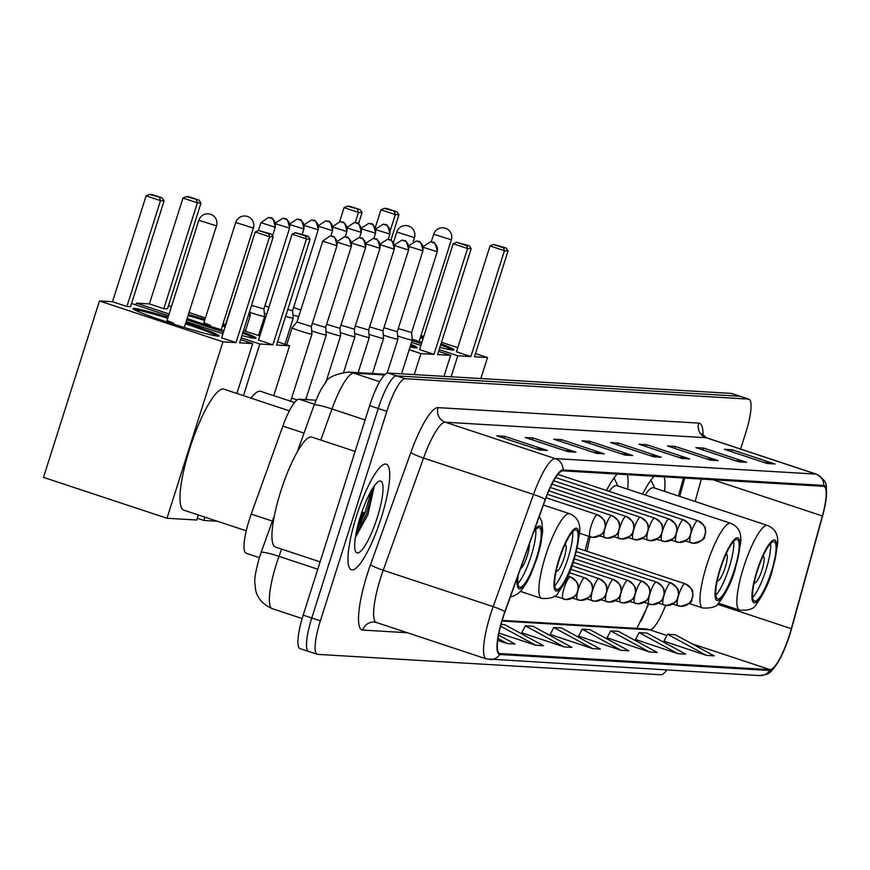 <?xml version="1.0" encoding="UTF-8"?>
<svg xmlns="http://www.w3.org/2000/svg" width="870" height="870" viewBox="0 0 870 870"><rect width="100%" height="100%" fill="white"/><g stroke="black" fill="none" stroke-linecap="round" stroke-linejoin="round"><path stroke-width="1.3" d="M627.716 489.201A61.411 13.289 108.3 0 0 627.324 474.683M617.189 474.074A61.411 13.289 108.3 0 0 606.455 490.473M664.593 491.387A61.411 13.289 108.3 0 0 664.201 476.869M654.066 476.271A61.411 13.289 108.3 0 0 642.582 494.116M678.491 495.987L683.439 478.011M641.081 621.082A46.349 10.027 108.3 0 0 648.226 603.758M588.794 536.279A61.411 13.289 108.3 0 0 585.184 550.688M259.369 557.67L246.112 553.276A34.756 7.525 -71.7 0 1 251.223 514.083L282.848 426.093A34.756 7.525 -71.7 0 1 299.16 399.21L315.984 400.211M359.723 518.748A46.349 10.027 108.3 0 0 362.018 511.919M740.587 449.061L745.797 432.64A34.756 7.525 108.3 0 0 748.961 399.189L731.779 393.501A34.756 7.525 108.3 0 0 731.355 393.414L387.889 373.023A34.756 7.525 108.3 0 0 369.641 405.648L303.184 615.144A34.756 7.525 108.3 0 0 300.019 648.607L308.611 651.445A34.756 7.525 108.3 0 0 309.035 651.532M740.37 396.339A34.756 7.525 108.3 0 0 739.946 396.263L396.481 375.873A34.756 7.525 108.3 0 0 378.232 408.487L311.775 617.983A34.756 7.525 108.3 0 0 308.611 651.445A34.756 7.525 108.3 0 1 311.775 617.983L378.232 408.487A34.756 7.525 108.3 0 1 396.481 375.873L739.946 396.263A34.756 7.525 108.3 0 1 740.37 396.339M381.267 517.726A55.615 12.039 108.3 0 0 386.323 464.188A55.615 12.039 108.3 0 0 356.439 516.247A55.615 12.039 108.3 0 0 351.371 569.785A55.615 12.039 108.3 0 0 381.267 517.726A55.615 12.039 108.3 0 0 386.323 464.188A55.615 12.039 108.3 0 0 356.439 516.247A55.615 12.039 108.3 0 0 351.371 569.785A55.615 12.039 108.3 0 0 381.267 517.726M789.536 634.85A37.073 8.026 -71.7 0 1 770.07 669.639L500.054 653.609A37.073 8.026 -71.7 0 1 499.597 653.522A37.073 8.026 -71.7 0 1 505.046 611.708L545.37 499.521A37.073 8.026 -71.7 0 1 562.77 470.844L823.477 486.319A37.073 8.026 -71.7 0 1 823.933 486.406A37.073 8.026 -71.7 0 1 822.378 515.964L791.352 628.705A37.073 8.026 -71.7 0 1 789.536 634.85M789.742 634.861A37.997 8.221 108.3 0 0 791.602 628.564L822.629 515.823A37.997 8.221 108.3 0 0 825.978 500.13A37.997 8.221 108.3 0 0 823.76 485.438L563.053 469.963A37.997 8.221 108.3 0 0 545.218 499.358L504.883 611.545A37.997 8.221 108.3 0 0 499.771 654.49L769.787 670.52A37.997 8.221 108.3 0 0 779.433 659.764A37.997 8.221 108.3 0 0 789.742 634.861M364.16 512.626A46.349 10.027 -71.7 0 1 360.289 523.751M521.706 632.751L564.173 646.943L571.938 647.4L533.06 626.28L525.306 625.824L521.652 632.86M663.962 641.201L706.429 655.382L714.183 655.85L675.305 634.73L667.551 634.263L663.897 641.31M635.513 639.504L677.98 653.696L685.734 654.164L646.856 633.034L639.102 632.577L635.448 639.624M607.053 637.819L649.531 652.011L657.285 652.467L618.407 631.348L610.653 630.891L606.999 637.928M578.604 636.133L621.082 650.325L628.836 650.782L589.958 629.662L582.204 629.195L578.55 636.242M550.155 634.437L592.633 648.629L600.387 649.096L561.509 627.977L553.755 627.509L550.101 634.556M748.961 399.189A34.756 7.525 108.3 0 0 748.537 399.102L405.072 378.711A34.756 7.525 108.3 0 0 386.824 411.336L320.367 620.832A34.756 7.525 108.3 0 0 317.202 654.294A34.756 7.525 108.3 0 0 317.626 654.37L661.091 674.761A34.756 7.525 108.3 0 0 666.735 670.063M596.592 453.39L553.635 439.176L561.4 439.633L604.346 453.857L596.592 453.39M568.143 451.704L525.186 437.49L532.951 437.947L575.896 452.161L568.143 451.704M539.694 450.018L496.737 435.794L504.491 436.262L547.447 450.475L539.694 450.018M681.939 458.457L638.982 444.244L646.747 444.7L689.692 458.925L681.939 458.457M710.388 460.154L667.431 445.929L675.196 446.397L718.141 460.611L710.388 460.154M738.837 461.839L695.88 447.626L703.645 448.083L746.59 462.296L738.837 461.839M767.286 463.525L724.329 449.311L732.094 449.768L775.05 463.993L767.286 463.525M625.041 455.086L582.084 440.862L589.849 441.329L632.794 455.543L625.041 455.086M653.49 456.772L610.533 442.558L618.298 443.015L661.243 457.228L653.49 456.772M498.956 633.077L535.724 645.257L543.489 645.714L504.611 624.595L501.044 624.377M497.738 640.407L507.275 643.561L515.04 644.028L498.564 635.078M618.298 443.015L617.689 444.918M649.357 455.401L659.71 456.87A9.265 9.037 93.4 0 1 661.243 457.228M589.849 441.329L589.24 443.232M620.908 453.716L631.261 455.184A9.265 9.037 93.4 0 1 632.794 455.543M732.094 449.768L731.485 451.682M763.153 462.166L773.506 463.634A9.265 9.037 93.4 0 1 775.05 463.993M703.645 448.083L703.036 449.986M734.704 460.469L745.057 461.937A9.265 9.037 93.4 0 1 746.59 462.296M675.196 446.397L674.587 448.3M706.255 458.784L716.608 460.252A9.265 9.037 93.4 0 1 718.141 460.611M646.747 444.7L646.138 446.614M677.806 457.098L688.159 458.566A9.265 9.037 93.4 0 1 689.692 458.925M504.491 436.262L503.893 438.165M535.561 448.648L545.914 450.116A9.265 9.037 93.4 0 1 547.447 450.475M532.951 437.947L532.342 439.85M564.01 450.334L574.363 451.802A9.265 9.037 93.4 0 1 575.896 452.161M561.4 439.633L560.791 441.547M592.459 452.03L602.812 453.498A9.265 9.037 93.4 0 1 604.346 453.857M592.633 648.629L553.755 627.509M621.082 650.325L582.204 629.195M649.531 652.011L610.653 630.891M677.98 653.696L639.102 632.577M706.429 655.382L667.551 634.263M564.173 646.943L525.306 625.824M535.724 645.257L500.565 626.15M507.275 643.561L497.999 638.515M771.309 571.807A31.287 6.775 108.3 0 0 774.159 541.695A31.287 6.775 108.3 0 0 757.346 570.97A31.287 6.775 108.3 0 0 754.497 601.083A31.287 6.775 108.3 0 0 771.309 571.807M752.713 597.483A31.287 6.775 108.3 0 0 765.937 570.024A31.287 6.775 108.3 0 0 770.57 543.511M718.392 603.171L739.576 610.185A44.609 9.657 -71.7 0 1 743.632 567.24A44.609 9.657 -71.7 0 1 767.601 525.491L653.783 487.809A44.609 9.657 108.3 0 0 645.138 494.965M754.225 582.541A13.898 3.012 108.3 0 0 754.594 582.813A13.898 3.012 108.3 0 0 762.066 569.796A13.898 3.012 108.3 0 0 763.327 556.408A13.898 3.012 108.3 0 0 762.881 556.408M441.003 343.824A45.186 2.545 -162.4 0 1 453.988 349.881A45.186 2.545 -162.4 0 1 452.802 350.077A45.186 2.545 -162.4 0 1 439.883 347.347M421.906 342.269A45.186 2.545 -162.4 0 1 412.195 339.289M375.242 227.777L380.94 209.822L384.301 208.354L386.889 208.506L396.981 211.856L398.949 214.803L390.869 240.272M390.184 230.8L395.328 214.585L380.94 209.822M420.612 336.69A45.186 2.545 -162.4 0 1 423.385 337.614M412.075 340.648L421.439 343.748M439.165 349.609L457.794 355.776L470.855 356.548L456.467 351.784L490.038 245.938L504.437 250.701L470.855 356.548M508.058 250.908L506.09 247.961L503.502 247.809L504.437 250.701L508.058 250.908L474.476 356.765L487.537 357.537L475.498 353.557M457.761 347.685L441.492 342.301M423.755 336.429L420.982 335.515M451.128 376.775L457.794 355.776M487.537 357.537L480.871 378.548M384.301 208.354L396.981 211.856M398.949 214.803L395.328 214.585L394.404 211.704M503.502 247.809L493.41 244.47L490.038 245.938M506.09 247.961L493.41 244.47M420.264 337.788A45.186 2.545 -162.4 0 1 420.656 337.919A45.186 2.545 -162.4 0 1 423.037 338.713M440.655 344.922A45.186 2.545 -162.4 0 1 452.683 350.077M734.432 569.611A31.287 6.775 108.3 0 0 737.281 539.498A31.287 6.775 108.3 0 0 720.469 568.784A31.287 6.775 108.3 0 0 717.619 598.897A31.287 6.775 108.3 0 0 734.432 569.611M715.825 595.297A31.287 6.775 108.3 0 0 729.06 567.838A31.287 6.775 108.3 0 0 733.693 541.325M597.625 514.822A11.582 2.512 108.3 0 0 597.483 514.746A11.582 2.512 108.3 0 0 597.342 514.725A11.582 2.512 108.3 0 0 591.252 525.6A11.582 2.512 108.3 0 0 590.197 536.746A44.609 9.657 108.3 0 0 587.076 551.319M689.062 603.475L702.688 607.989A44.609 9.657 -71.7 0 1 706.755 565.054A44.609 9.657 -71.7 0 1 730.724 523.294L616.895 485.623A44.609 9.657 108.3 0 0 609.217 491.387M717.348 580.355A13.898 3.012 108.3 0 0 717.707 580.616A13.898 3.012 108.3 0 0 725.178 567.61A13.898 3.012 108.3 0 0 726.45 554.223A13.898 3.012 108.3 0 0 726.004 554.223M410.912 344.313A45.186 2.545 -162.4 0 1 417.111 347.695A45.186 2.545 -162.4 0 1 415.914 347.891A45.186 2.545 -162.4 0 1 410.096 346.891M339.615 221.643L344.063 207.636L347.424 206.168L350.012 206.32L360.104 209.659L362.072 212.606L358.483 223.927M355.221 222.579L358.451 212.389L344.063 207.636M409.204 349.707L420.917 353.59L433.978 354.362L419.579 349.599L453.161 243.741L467.549 248.505L433.978 354.362M471.17 248.722L469.202 245.775L466.624 245.623L467.549 248.505L471.17 248.722L437.599 354.579L450.66 355.351L438.61 351.36M420.884 345.499L411.521 342.399M414.25 374.589L420.917 353.59M450.66 355.351L443.994 376.351M347.424 206.168L360.104 209.659M362.072 212.606L358.451 212.389L357.516 209.507M466.624 245.623L456.522 242.284L453.161 243.741M469.202 245.775L456.522 242.284M410.564 345.412A45.186 2.545 -162.4 0 1 415.806 347.88M573.352 560.052A31.287 6.775 108.3 0 0 576.201 529.939A31.287 6.775 108.3 0 0 559.388 559.225A31.287 6.775 108.3 0 0 556.539 589.327A31.287 6.775 108.3 0 0 573.352 560.052M554.755 585.727A31.287 6.775 108.3 0 0 567.99 558.268A31.287 6.775 108.3 0 0 572.623 531.766M294.549 402.538L260.804 391.369A63.727 13.789 108.3 0 0 250.93 398.112M556.278 570.796A13.898 3.012 108.3 0 0 556.637 571.057A13.898 3.012 108.3 0 0 564.108 558.04A13.898 3.012 108.3 0 0 565.369 544.653A13.898 3.012 108.3 0 0 564.924 544.653M243.045 332.068A45.186 2.545 -162.4 0 1 256.03 338.125A45.186 2.545 -162.4 0 1 254.845 338.332A45.186 2.545 -162.4 0 1 241.936 335.592M223.949 330.513A45.186 2.545 -162.4 0 1 187.148 318.442M135.785 304.902L136.34 303.141L149.401 303.924L182.983 198.066L186.354 196.609L188.931 196.761L199.034 200.1L200.992 203.047L167.421 308.894L163.799 308.687L197.37 202.83L182.983 198.066M149.401 303.924L163.799 308.687M188.388 314.516A45.186 2.545 -162.4 0 1 204.983 319.323M222.655 324.934A45.186 2.545 -162.4 0 1 225.428 325.858M136.34 303.141L169.106 313.994M186.702 319.812L223.481 331.992M241.218 337.854L259.836 344.02L272.897 344.803L258.51 340.039L292.092 234.182L306.479 238.945L272.897 344.803M310.101 239.163L308.132 236.216L305.544 236.064L306.479 238.945L310.101 239.163L276.519 345.009L289.579 345.792L277.541 341.801M259.815 335.929L243.535 330.546M225.808 324.673L223.024 323.76M205.429 317.931L189.029 312.504M171.423 306.675L168.432 305.685M197.294 518.27L203.874 520.445L204.928 517.139M243.459 395.643L259.836 344.02M203.874 520.445L217.337 521.239M289.579 345.792L273.756 395.654M186.354 196.609L199.034 200.1M200.992 203.047L197.37 202.83L196.446 199.948M305.544 236.064L295.452 232.714L292.092 234.182M308.132 236.216L295.452 232.714M188.04 315.614A45.186 2.545 -162.4 0 1 204.635 320.432M222.307 326.043A45.186 2.545 -162.4 0 1 222.698 326.163A45.186 2.545 -162.4 0 1 225.08 326.957M203.906 322.726L210.54 325.445M242.697 333.177A45.186 2.545 -162.4 0 1 254.725 338.321M518.237 575.005A31.287 6.775 108.3 0 0 519.662 587.141A31.287 6.775 108.3 0 0 536.475 557.855A31.287 6.775 108.3 0 0 539.324 527.742A31.287 6.775 108.3 0 0 533.593 532.266M517.878 583.542A31.287 6.775 108.3 0 0 531.102 556.082A31.287 6.775 108.3 0 0 535.735 529.569M289.384 410.847L223.927 389.173A63.727 13.789 108.3 0 0 189.671 448.822A63.727 13.789 108.3 0 0 183.875 510.168L246.243 530.809M520.477 568.752A13.898 3.012 108.3 0 0 527.231 555.854A13.898 3.012 108.3 0 0 529.297 544.218M185.778 322.748A45.186 2.545 -162.4 0 1 219.153 335.94A45.186 2.545 -162.4 0 1 217.957 336.135A45.186 2.545 -162.4 0 1 170.618 323.194A45.186 2.545 -162.4 0 1 133.012 308.611A45.186 2.545 -162.4 0 1 134.197 308.415A45.186 2.545 -162.4 0 1 168.106 317.137M99.463 300.955L222.959 341.834L166.996 518.259L43.5 477.38L99.463 300.955L112.524 301.727L146.106 195.88L149.466 194.412L152.054 194.565L162.146 197.914L164.115 200.861L130.533 306.708L126.911 306.49L160.493 200.644L146.106 195.88M112.524 301.727L126.911 306.49M222.959 341.834L236.02 342.606L221.632 337.843L255.204 231.996L269.591 236.76L236.02 342.606M273.213 236.966L271.255 234.019L268.667 233.867L269.591 236.76L273.213 236.966L239.642 342.823L252.702 343.596L240.653 339.615M222.927 333.743L186.147 321.574M168.552 315.745L131.555 303.499M166.996 518.259L196.74 520.021L198.338 514.953M252.702 343.596L236.879 393.468M149.466 194.412L162.146 197.914M164.115 200.861L160.493 200.644L159.558 197.751M268.667 233.867L258.575 230.528L255.204 231.996M271.255 234.019L258.575 230.528M133.969 309.524A45.186 2.545 -162.4 0 1 167.758 318.246M185.43 323.847A45.186 2.545 -162.4 0 1 185.821 323.977A45.186 2.545 -162.4 0 1 217.848 336.135M167.029 320.53L173.663 323.259M292.951 314.94A10.429 0.587 17.6 0 0 295.3 315.734A10.429 0.587 17.6 0 0 298.617 316.8M293.571 307.534L300.77 310.024M285.61 316.354A10.429 0.587 17.6 0 0 292.962 318.224A10.429 0.587 17.6 0 0 293.233 318.17A10.429 0.587 17.6 0 0 293.233 318.159L292.57 310.666M287.763 309.568L292.57 310.677L318.246 229.745C315.288 214.89 313.048 222.579 313.537 220.36L311.514 219.958A7.536 7.341 -86.6 0 1 313.341 220.306A7.536 7.341 93.4 0 1 318.05 229.778L318.246 229.745M264.295 313.233A10.429 0.587 17.6 0 0 266.644 314.026A10.429 0.587 17.6 0 0 266.742 314.07M264.915 305.838L268.895 307.295M249.973 312.384A10.429 0.587 17.6 0 0 252.311 313.178A10.429 0.587 17.6 0 0 264.306 316.517A10.429 0.587 17.6 0 0 264.578 316.473A10.429 0.587 17.6 0 0 264.578 316.462L263.914 308.97L251.528 305.359M248.352 315.375A10.429 0.587 17.6 0 0 249.973 315.669A10.429 0.587 17.6 0 0 250.255 315.625A10.429 0.587 17.6 0 0 250.255 315.603L249.82 310.721M230.865 308.73L230.376 309.307A10.429 0.587 17.6 0 0 230.376 309.318A10.429 0.587 17.6 0 0 230.604 309.535M397.655 335.972A10.429 0.587 17.6 0 0 399.993 336.766A10.429 0.587 17.6 0 0 412.26 340.061A10.429 0.587 17.6 0 0 412.26 340.039L401.548 373.839M398.275 328.577L411.608 332.558L412.26 340.039M383.322 335.124A10.429 0.587 17.6 0 0 385.671 335.918A10.429 0.587 17.6 0 0 397.938 339.213A10.429 0.587 17.6 0 0 397.938 339.191L387.183 373.11M383.942 327.718L397.275 331.709L397.938 339.191M369 334.265A10.429 0.587 17.6 0 0 371.338 335.07A10.429 0.587 17.6 0 0 383.605 338.354A10.429 0.587 17.6 0 0 383.605 338.343L382.941 330.85L369.619 326.87M354.666 333.417A10.429 0.587 17.6 0 0 357.015 334.21A10.429 0.587 17.6 0 0 369.282 337.506A10.429 0.587 17.6 0 0 369.282 337.495L358.135 372.654M355.286 326.022L368.619 330.002L369.282 337.495M340.344 332.568A10.429 0.587 17.6 0 0 342.682 333.362A10.429 0.587 17.6 0 0 354.949 336.657A10.429 0.587 17.6 0 0 354.949 336.647L343.683 372.186M340.953 325.173L354.286 329.154M326.011 331.72A10.429 0.587 17.6 0 0 328.36 332.514A10.429 0.587 17.6 0 0 340.627 335.809A10.429 0.587 17.6 0 0 340.627 335.787L339.963 328.305L326.631 324.325M311.688 330.872A10.429 0.587 17.6 0 0 314.026 331.666A10.429 0.587 17.6 0 0 326.293 334.95A10.429 0.587 17.6 0 0 326.293 334.939L305.783 399.602M312.297 323.466L325.63 327.457L326.293 334.939M286.687 344.835L292.092 327.794A10.429 0.587 17.6 0 0 292.092 327.794A10.429 0.587 17.6 0 0 299.704 330.817A10.429 0.587 17.6 0 0 311.971 334.102A10.429 0.587 17.6 0 0 311.971 334.091L290.776 400.918A10.429 0.587 17.6 0 1 290.623 400.972A10.429 0.587 17.6 0 1 289.047 400.711M297.149 322.02L311.308 326.598M322.824 241.088L296.953 322.052L292.092 327.783M355.123 451.421L311.884 437.11A57.931 12.539 108.3 0 0 280.749 491.332A57.931 12.539 108.3 0 0 275.475 547.099L320.084 561.868M377.286 517.487A37.769 8.178 108.3 0 0 378.7 481.447A37.769 8.178 108.3 0 0 360.419 516.486A37.769 8.178 108.3 0 0 355.558 551.384A37.769 8.178 108.3 0 0 377.286 517.487M355.351 537.529L367.847 514.866L374.154 486.798M371.664 489.962L364.704 513.55L356.591 530.798M373.796 486.602L366.411 514.105L355.645 535.659M314.407 404.256L299.16 399.21M304.032 433.097L282.848 426.093M272.408 521.097L251.223 514.083M281.586 549.122L278.987 556.365A46.349 10.027 108.3 0 0 276.399 564.01A46.349 10.027 108.3 0 0 272.179 608.619L302.14 618.548M317.757 569.197L278.987 556.365A23.175 2.643 -160.2 0 0 261.054 552.657L274.398 515.529M731.355 393.414L748.537 399.102M303.184 615.144L320.367 620.832M369.641 405.648L386.824 411.336M387.889 373.023L405.072 378.711M384.507 374.959L353.709 373.132A46.349 10.027 108.3 0 0 331.97 408.976L365.106 419.938M297.257 451.954L314.037 405.268A23.175 2.643 -160.2 0 1 331.97 408.976L320.791 440.057M314.037 405.268C318.507 393.871 322.183 386.628 325.054 383.561C326.489 378.146 334.167 374.307 348.098 372.055A23.175 22.587 93.4 0 1 353.709 373.132L379.701 381.734M770.07 669.639L692.009 643.8M666.909 635.491L649.792 629.826A37.073 8.026 108.3 0 0 665.604 605.4M407.301 632.729L362.746 630.087A11.582 11.288 93.4 0 1 374.176 622.083L376.416 622.507A46.349 10.027 108.3 0 1 380.636 577.897A46.349 10.027 108.3 0 1 383.213 570.252A11.582 1.316 19.8 0 1 370.544 564.63L410.868 452.433A57.931 12.539 -71.7 0 1 438.056 407.628L698.762 423.114A57.931 12.539 -71.7 0 1 703.014 435.544M362.746 630.087A57.931 12.539 -71.7 0 1 367.303 574.189A57.931 12.539 -71.7 0 1 370.544 564.63M563.053 469.963A11.582 11.288 -86.6 0 0 555.256 458.61L815.962 474.096A11.582 11.288 93.4 0 1 823.76 485.438M545.218 499.358A11.582 1.316 -160.2 0 0 533.506 494.454A46.349 10.027 -71.7 0 1 555.256 458.61L445.299 422.211A46.349 10.027 108.3 0 0 423.549 458.055L383.213 570.252L493.181 606.651L533.506 494.454L423.549 458.055A11.582 1.316 19.8 0 1 410.868 452.433M698.762 423.114A11.582 11.288 93.4 0 0 706.005 437.697L815.962 474.096A46.349 10.027 -71.7 0 1 816.538 474.204L706.57 437.806A46.349 10.027 108.3 0 0 706.005 437.697L445.299 422.211A11.582 11.288 93.4 0 1 438.056 407.628M504.883 611.545A11.582 1.316 -160.2 0 0 493.181 606.651A46.349 10.027 -71.7 0 0 486.373 658.905L759.771 675.588A11.582 11.288 -86.6 0 0 769.787 670.52M499.771 654.49A11.582 11.288 93.4 0 1 489.756 659.558M500.054 653.609L499.173 653.316M501.99 621.049L649.792 629.826A20.858 20.325 93.4 0 0 644.735 628.858L502.186 620.397M791.352 628.705L717.337 604.204M822.378 515.964L713.019 479.762M695.13 501.501L701.307 479.065M652.5 456.445L659.71 456.87M680.949 458.131L688.159 458.566M709.398 459.828L716.608 460.252M737.847 461.513L745.057 461.937M766.296 463.199L773.506 463.634M624.051 454.76L631.261 455.184M595.602 453.063L602.812 453.498M567.153 451.378L574.363 451.802M538.704 449.692L545.914 450.116M756.954 570.948A33.016 7.145 108.3 0 0 754.355 602.812A33.016 7.145 108.3 0 0 771.701 571.829A33.016 7.145 108.3 0 0 774.3 539.965A33.016 7.145 108.3 0 0 756.954 570.948M419.112 341.421L451.345 239.815L433.673 234.215L431.226 241.914M720.077 568.762A33.016 7.145 108.3 0 0 717.478 600.626A33.016 7.145 108.3 0 0 734.813 569.632A33.016 7.145 108.3 0 0 737.412 537.769A33.016 7.145 108.3 0 0 720.077 568.762M413.261 241.403L414.457 237.63L396.785 232.029L393.414 242.676M558.997 559.192A33.016 7.145 108.3 0 0 556.408 591.056A33.016 7.145 108.3 0 0 573.743 560.073A33.016 7.145 108.3 0 0 576.342 528.21A33.016 7.145 108.3 0 0 558.997 559.192M520.434 591.415L541.618 598.429A44.609 9.657 -71.7 0 1 545.675 555.484A44.609 9.657 -71.7 0 1 569.654 513.735L543.38 505.035M221.154 329.676L253.387 228.07L235.716 222.459L203.863 322.879M517.454 577.18A33.016 7.145 108.3 0 0 522.62 587.152A33.016 7.145 108.3 0 0 536.866 557.887A33.016 7.145 108.3 0 0 541.803 530.406A33.016 7.145 108.3 0 0 534.376 530.091M184.277 327.479L216.499 225.874L198.838 220.273L166.986 320.693M677.828 598.299A11.582 2.512 108.3 0 0 677.795 605.759A11.582 2.512 108.3 0 0 677.937 605.781A11.582 11.288 -86.6 0 0 692.172 598.31A11.582 11.288 93.4 0 0 684.929 583.726A11.582 2.512 108.3 0 0 678.85 594.601A11.582 2.512 108.3 0 0 678.589 595.439M389.695 234.03L389.89 233.997C386.933 219.142 384.692 226.831 385.182 224.612L383.159 224.21A7.536 7.341 -86.6 0 1 384.986 224.558A7.536 7.341 93.4 0 1 389.695 234.03L375.818 229.669M663.505 597.451A11.582 2.512 108.3 0 0 663.473 604.911A11.582 2.512 108.3 0 0 663.614 604.933A11.582 11.288 -86.6 0 0 677.85 597.462A11.582 11.288 93.4 0 0 670.607 582.878A11.582 2.512 108.3 0 0 664.528 593.753A11.582 2.512 108.3 0 0 664.267 594.591M375.361 233.182L375.557 233.149C372.599 218.294 370.359 225.982 370.848 223.764L368.826 223.351A7.536 7.341 -86.6 0 1 370.653 223.71A7.536 7.341 93.4 0 1 375.361 233.182L361.485 228.821M649.172 596.602A11.582 2.512 108.3 0 0 649.14 604.052A11.582 2.512 108.3 0 0 649.281 604.084A11.582 11.288 -86.6 0 0 663.516 596.613A11.582 11.288 93.4 0 0 656.274 582.03A11.582 2.512 108.3 0 0 650.194 592.905A11.582 2.512 108.3 0 0 649.933 593.742M361.028 232.333L361.235 232.301C358.277 217.435 356.037 225.134 356.526 222.905L354.503 222.502A7.536 7.341 -86.6 0 1 356.33 222.861A7.536 7.341 93.4 0 1 361.028 232.333L347.163 227.973M634.85 595.743A11.582 2.512 108.3 0 0 634.806 603.204A11.582 2.512 108.3 0 0 634.959 603.236A11.582 11.288 -86.6 0 0 649.194 595.765A11.582 11.288 93.4 0 0 641.951 581.182A11.582 2.512 108.3 0 0 635.861 592.057A11.582 2.512 108.3 0 0 635.611 592.883M346.706 231.485L346.902 231.453C343.944 216.586 341.703 224.286 342.193 222.057L340.17 221.654A7.536 7.341 -86.6 0 1 341.997 222.002A7.536 7.341 93.4 0 1 346.706 231.485L332.829 227.113M620.517 594.895A11.582 2.512 108.3 0 0 620.484 602.355A11.582 2.512 108.3 0 0 620.625 602.377A11.582 11.288 -86.6 0 0 634.861 594.906A11.582 11.288 93.4 0 0 627.618 580.333A11.582 2.512 108.3 0 0 621.539 591.198A11.582 2.512 108.3 0 0 621.278 592.035M332.373 230.637L332.579 230.593C329.621 215.738 327.381 223.438 327.87 221.208L325.848 220.806A7.536 7.341 -86.6 0 1 327.675 221.154A7.536 7.341 93.4 0 1 332.373 230.637L318.507 226.265M606.194 594.047A11.582 2.512 108.3 0 0 606.151 601.507A11.582 2.512 108.3 0 0 606.303 601.529A11.582 11.288 -86.6 0 0 620.538 594.058A11.582 11.288 93.4 0 0 613.296 579.474A11.582 2.512 108.3 0 0 607.206 590.349A11.582 2.512 108.3 0 0 606.955 591.187M304.174 225.417L318.05 229.778M591.861 593.199A11.582 2.512 108.3 0 0 591.828 600.648A11.582 2.512 108.3 0 0 591.97 600.681A11.582 11.288 -86.6 0 0 606.205 593.209A11.582 11.288 93.4 0 0 598.962 578.626A11.582 2.512 108.3 0 0 592.883 589.501A11.582 2.512 108.3 0 0 592.622 590.338M303.717 228.93L303.924 228.897C300.966 214.042 298.725 221.73 299.215 219.501L297.192 219.099A7.536 7.341 -86.6 0 1 299.019 219.457A7.536 7.341 93.4 0 1 303.717 228.93L289.851 224.569M577.528 592.35A11.582 2.512 108.3 0 0 577.495 599.8A11.582 2.512 108.3 0 0 577.647 599.832A11.582 11.288 -86.6 0 0 591.883 592.361A11.582 11.288 93.4 0 0 584.64 577.778A11.582 2.512 108.3 0 0 578.55 588.653A11.582 2.512 108.3 0 0 578.3 589.49M289.395 228.081L289.59 228.049C286.632 213.183 284.392 220.882 284.881 218.653L282.859 218.25A7.536 7.341 -86.6 0 1 284.686 218.598A7.536 7.341 93.4 0 1 289.395 228.081L275.518 223.71M563.314 598.984A11.582 11.288 -86.6 0 0 577.549 591.502A11.582 11.288 93.4 0 0 570.307 576.93A11.582 2.512 108.3 0 0 564.228 587.794A11.582 2.512 108.3 0 0 563.173 598.951A11.582 2.512 108.3 0 0 563.314 598.984M275.061 227.233L275.268 227.2C272.31 212.334 270.059 220.034 270.559 217.804L268.536 217.402A7.536 7.341 -86.6 0 1 270.363 217.75A7.536 7.341 93.4 0 1 275.061 227.233L260.902 222.644L258.379 230.615M261.109 222.611L268.536 217.402M437.077 251.669L437.273 251.637C434.315 236.77 432.075 244.47 432.564 242.241L430.541 241.838A7.536 7.341 -86.6 0 1 432.368 242.186A7.536 7.341 93.4 0 1 437.077 251.669L423.201 247.297M690.53 535.246A11.582 2.512 108.3 0 0 690.497 542.706A11.582 2.512 108.3 0 0 690.639 542.728A11.582 11.288 -86.6 0 0 704.874 535.257A11.582 11.288 93.4 0 0 697.642 520.673A11.582 2.512 108.3 0 0 691.552 531.548A11.582 2.512 108.3 0 0 691.291 532.386M422.744 250.821L422.95 250.777C419.992 235.922 417.752 243.611 418.242 241.392L416.219 240.99A7.536 7.341 -86.6 0 1 418.046 241.338A7.536 7.341 93.4 0 1 422.744 250.821L408.878 246.449M676.207 534.397A11.582 2.512 108.3 0 0 676.175 541.847A11.582 2.512 108.3 0 0 676.316 541.879A11.582 11.288 -86.6 0 0 690.552 534.408A11.582 11.288 93.4 0 0 683.309 519.825A11.582 2.512 108.3 0 0 677.23 530.7A11.582 2.512 108.3 0 0 676.969 531.537M408.421 249.962L408.617 249.929C405.659 235.074 403.419 242.763 403.908 240.544L401.886 240.142A7.536 7.341 -86.6 0 1 403.713 240.49A7.536 7.341 93.4 0 1 408.421 249.962L394.545 245.601M661.874 533.538A11.582 2.512 108.3 0 0 661.842 540.999A11.582 2.512 108.3 0 0 661.983 541.031A11.582 11.288 -86.6 0 0 676.218 533.56A11.582 11.288 93.4 0 0 668.986 518.977A11.582 2.512 108.3 0 0 662.896 529.852A11.582 2.512 108.3 0 0 662.635 530.689M394.088 249.114L394.295 249.081C391.337 234.226 389.097 241.914 389.586 239.685L387.563 239.283A7.536 7.341 -86.6 0 1 389.39 239.642A7.536 7.341 93.4 0 1 394.088 249.114L380.223 244.753M647.552 532.69A11.582 2.512 108.3 0 0 647.519 540.15A11.582 2.512 108.3 0 0 647.661 540.172A11.582 11.288 -86.6 0 0 661.896 532.701A11.582 11.288 93.4 0 0 654.653 518.128A11.582 2.512 108.3 0 0 648.574 528.993A11.582 2.512 108.3 0 0 648.313 529.83M379.766 248.265L379.962 248.233C377.004 233.367 374.763 241.066 375.253 238.837L373.23 238.434A7.536 7.341 -86.6 0 1 375.057 238.782A7.536 7.341 93.4 0 1 379.766 248.265L365.889 243.894M633.219 531.842A11.582 2.512 108.3 0 0 633.186 539.302A11.582 2.512 108.3 0 0 633.327 539.324A11.582 11.288 -86.6 0 0 647.563 531.853A11.582 11.288 93.4 0 0 640.331 517.269A11.582 2.512 108.3 0 0 634.241 528.144A11.582 2.512 108.3 0 0 633.98 528.982M365.433 247.417L365.639 247.384C362.681 232.518 360.441 240.218 360.93 237.988L358.908 237.586A7.536 7.341 -86.6 0 1 360.735 237.934A7.536 7.341 93.4 0 1 365.433 247.417L351.567 243.045M618.896 530.994A11.582 2.512 108.3 0 0 618.864 538.454A11.582 2.512 108.3 0 0 619.005 538.476A11.582 11.288 -86.6 0 0 633.24 531.004A11.582 11.288 93.4 0 0 625.998 516.421A11.582 2.512 108.3 0 0 619.918 527.296A11.582 2.512 108.3 0 0 619.657 528.133M306.001 398.938A10.429 0.587 17.6 0 0 307.164 399.33A10.429 0.587 17.6 0 0 308.469 399.765M351.11 246.558L351.306 246.525C348.348 231.67 346.108 239.359 346.597 237.14L344.574 236.738A7.536 7.341 -86.6 0 1 346.401 237.086A7.536 7.341 93.4 0 1 351.11 246.558L337.234 242.197M604.563 530.145A11.582 2.512 108.3 0 0 604.53 537.595A11.582 2.512 108.3 0 0 604.672 537.627A11.582 11.288 -86.6 0 0 618.907 530.156A11.582 11.288 93.4 0 0 611.664 515.573A11.582 2.512 108.3 0 0 605.585 526.448A11.582 2.512 108.3 0 0 605.324 527.285M291.667 398.09A10.429 0.587 17.6 0 0 292.831 398.482A10.429 0.587 17.6 0 0 297.246 399.885M336.777 245.71L336.984 245.677C334.026 230.822 331.774 238.51 332.275 236.292L330.252 235.879A7.536 7.341 -86.6 0 1 332.079 236.238A7.536 7.341 93.4 0 1 336.777 245.71L322.618 241.12L330.252 235.879M579.561 533.223L590.197 536.746A11.582 2.512 108.3 0 0 590.349 536.779A11.582 11.288 -86.6 0 0 604.585 529.308A11.582 11.288 93.4 0 0 597.342 514.725M356.983 529.025A46.349 10.027 108.3 0 0 363.084 512.267M272.179 608.619C257.281 602.181 255.66 590.6 255.519 589.186L254.877 582.856C254.279 578.974 255.813 570.47 259.477 557.311L261.054 552.657M348.098 372.055L385.247 374.263M825.978 500.13C826.565 482.35 828.262 482.611 816.538 474.204M779.433 659.764C769.961 674.989 768.699 674.043 759.771 675.588M317.202 654.294L308.611 651.445M486.373 658.905L376.416 622.507M706.57 437.806L701.818 433.738L702.079 435.424M679.709 496.389L684.744 478.087M648.77 603.932L636.851 628.39M739.576 610.185C748.863 610.675 754.41 608.717 756.237 604.313C763.371 594.558 768.623 583.705 772.005 571.775L777.508 545.153C778.715 535.333 775.409 528.786 767.601 525.491M654.784 488.135L650.89 480.142M451.345 239.815A9.265 9.265 0 0 0 443.058 227.766A9.265 9.265 0 0 0 433.673 234.215M702.688 607.989C711.975 608.489 717.532 606.531 719.349 602.127C726.493 592.361 731.746 581.519 735.128 569.589L740.631 542.956C741.827 533.147 738.532 526.589 730.724 523.294M617.907 485.949L614.013 477.956M414.457 237.63A9.265 9.265 0 0 0 406.17 225.58A9.265 9.265 0 0 0 396.785 232.029M541.618 598.429C550.906 598.919 556.452 596.972 558.279 592.557C565.413 582.802 570.676 571.96 574.048 560.019L579.561 533.397C580.758 523.588 577.452 517.03 569.654 513.735M253.387 228.07A9.265 9.265 0 0 0 245.101 216.01A9.265 9.265 0 0 0 235.716 222.459M510.396 596.82L513.539 596.091L518.009 593.612L521.391 590.371L526.981 582.15L530.722 574.722L537.171 557.833L540.803 544.239L542.673 531.211L541.825 521.467L539.324 516.323M216.499 225.874A9.265 9.265 0 0 0 208.224 213.824A9.265 9.265 0 0 0 198.838 220.273M672.684 604.063L680.753 606.325C697.512 601.475 689.562 599.473 692.716 597.385L692.955 593.503C691.443 591.752 696.12 591.306 685.082 583.759L577.321 548.089M389.89 233.997L388.194 239.348M375.677 229.017L383.159 224.21M658.351 603.214L666.42 605.476C683.189 600.626 675.24 598.625 678.393 596.537L678.622 592.644C677.11 590.893 681.797 590.458 670.748 582.911L576.44 551.689M375.557 233.149L373.861 238.5M361.354 228.168L368.826 223.351M644.028 602.366L652.098 604.617C668.856 599.778 660.906 597.777 664.06 595.689L664.299 591.796C662.788 590.045 667.464 589.61 656.426 582.063L575.472 555.267M361.235 232.301L359.538 237.651M347.021 227.32L354.503 222.502M629.695 601.507L637.764 603.769C654.523 598.919 646.584 596.918 649.738 594.841L649.966 590.947C648.454 589.197 653.142 588.762 642.093 581.203L574.428 558.812M346.902 231.453L345.205 236.803M332.699 226.472L340.17 221.654M615.373 600.659L623.442 602.921C640.2 598.071 632.251 596.07 635.404 593.992L635.644 590.099C634.132 588.348 638.808 587.903 627.77 580.355L573.297 562.324M332.579 230.593L330.883 235.944M318.366 225.613L325.848 220.806M601.039 599.811L609.109 602.073C625.867 597.222 617.928 595.221 621.082 593.133L621.311 589.24C619.799 587.5 624.486 587.054 613.437 579.507L572.09 565.815M284.958 344.259L293.233 318.17M304.043 224.764L311.514 219.958M586.717 598.962L594.786 601.224C611.545 596.374 603.595 594.373 606.749 592.285L606.988 588.392C605.476 586.641 610.153 586.206 599.104 578.659L570.796 569.284M303.924 228.897L302.216 234.258M289.71 223.916L297.192 219.099M572.384 598.114L580.453 600.365C597.211 595.526 589.273 593.514 592.426 591.437L592.655 587.544C591.143 585.793 595.83 585.358 584.781 577.8L569.426 572.721M258.542 335.515L264.578 316.473M289.59 228.049L263.914 308.981M275.388 223.068L282.859 218.25M554.505 596.08L566.12 599.517C582.889 594.667 574.939 592.666 578.093 590.589L578.332 586.695C576.821 584.944 581.497 584.51 570.448 576.951L567.958 576.125M225.526 324.586L230.376 309.318M245.329 331.144L250.255 315.625M275.268 227.2L272.506 235.9M685.386 541.01L693.455 543.271C710.214 538.421 702.264 536.42 705.429 534.332L705.657 530.439C704.145 528.688 708.822 528.253 697.783 520.706L557.855 474.389M437.273 251.637L411.597 332.568M423.07 246.656L430.541 241.838M671.053 540.161L679.122 542.423C695.891 537.573 687.942 535.572 691.095 533.484L691.335 529.591C689.812 527.84 694.499 527.405 683.45 519.858L555.615 477.532M422.95 250.777L397.275 331.72M408.737 245.797L416.219 240.99M656.73 539.313L664.8 541.564C681.558 536.725 673.608 534.713 676.762 532.636L677.001 528.742C675.49 526.992 680.166 526.557 669.128 518.998L553.668 480.784M372.458 373.502L383.605 338.354M408.617 249.929L382.941 330.861M394.414 244.948L401.886 240.142M642.397 538.454L650.466 540.716C667.236 535.866 659.286 533.865 662.44 531.787L662.668 527.894C661.156 526.143 665.844 525.708 654.795 518.15L551.906 484.09M394.295 249.081L368.619 330.013M380.081 244.1L387.563 239.283M628.075 537.606L636.144 539.868C652.902 535.017 644.953 533.016 648.106 530.928L648.346 527.035C646.834 525.295 651.51 524.849 640.472 517.302L550.286 487.45M379.962 248.233L354.286 329.164L354.949 336.647M365.759 243.252L373.23 238.434M613.741 536.757L621.811 539.019C638.58 534.169 630.63 532.168 633.784 530.08L634.012 526.187C632.501 524.436 637.188 524.001 626.139 516.454L548.774 490.843M325.761 382.669L340.627 335.809M365.639 247.384L339.963 328.316M351.426 242.404L358.908 237.586M599.419 535.909L607.488 538.16C624.247 533.321 616.297 531.309 619.451 529.232L619.69 525.339C618.178 523.588 622.855 523.153 611.817 515.595L547.361 494.269M351.306 246.525L325.63 327.457M337.103 241.545L344.574 236.738M590.197 536.746L593.155 537.312C609.913 532.462 601.975 530.461 605.129 528.384L605.357 524.49C603.845 522.74 608.532 522.304 597.483 514.746L546.034 497.716M336.984 245.677L311.308 326.609L311.971 334.091"/></g></svg>
